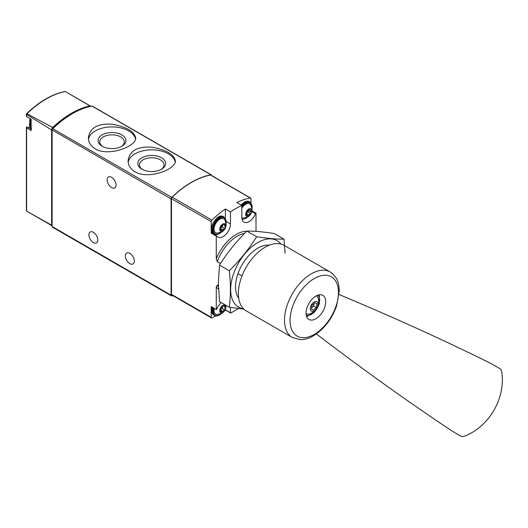 <?xml version="1.0" encoding="UTF-8"?>
<svg xmlns="http://www.w3.org/2000/svg" width="528" height="528" viewBox="0 0 528 528"><rect width="100%" height="100%" fill="white"/><g stroke="black" fill="none" stroke-linecap="round" stroke-linejoin="round"><path stroke-width="0.79" d="M135.016 171.838C148.592 179.975 176.425 169.099 175.382 160.816C173.976 154.295 166.096 149.741 151.754 147.167C137.386 146.249 129.499 150.797 128.086 160.816C128.165 165.356 130.475 169.033 135.016 171.838M211.622 175.52L211.622 175.501A1.432 0.825 120 0 0 211.325 174.847L92.36 106.161A1.432 0.825 120 0 0 91.971 106.102A85.985 49.645 120 0 0 52.807 128.713A1.432 0.825 120 0 0 52.12 130.218L52.12 226.505A1.432 0.825 120 0 0 52.417 227.159L171.382 295.845A1.432 0.825 120 0 0 172.102 295.772L172.597 295.489M211.325 174.847A1.432 0.825 120 0 0 210.936 174.788A85.985 49.645 120 0 0 171.778 197.399A1.432 0.825 120 0 0 171.092 198.904L171.092 295.192A1.432 0.825 120 0 0 171.382 295.845M95.291 148.903C108.867 157.04 136.699 146.164 135.656 137.887C134.251 131.36 126.377 126.806 112.028 124.232C97.66 123.314 89.773 127.868 88.367 137.887C88.44 142.421 90.75 146.098 95.291 148.903M27.258 126.931L31.132 129.169L27.284 126.951A1.148 0.66 120 0 0 27.258 126.931A1.148 0.66 120 0 0 26.611 127.037L26.605 127.901L26.611 127.037M27.753 127.215A10.316 5.96 120 0 0 30.294 127.486M26.75 211.16L26.4 210.784L26.4 127.532M51.909 225.7L26.426 210.982L51.625 225.192A1.432 0.825 120 0 0 51.909 225.7A1.432 0.825 120 0 0 52.12 225.766M26.4 113.87L26.928 113.725L52.708 127.512A2.864 1.657 120 0 0 51.625 129.994L26.605 114.431L26.4 113.87L26.4 116.398M90.823 106.333A2.864 1.657 120 0 0 90.539 106.088A2.864 1.657 120 0 0 90.044 105.95L65.347 91.542A85.378 49.289 -60 0 0 26.928 113.725M26.605 114.431L26.605 116.563L31.132 119.17L31.132 130.607L26.605 127.901L26.605 211.081M51.625 225.192L51.625 129.994M90.044 105.95A85.688 49.474 120 0 0 52.708 127.512M71.881 113.962A84.553 48.814 120 0 0 52.82 128.377A1.432 0.825 120 0 0 52.12 129.888L171.092 198.904M111.606 177.302A6.303 3.643 60 0 1 115.724 182.86A6.303 3.643 60 0 1 114.761 187.909A6.303 3.643 60 0 1 108.451 184.272A6.303 3.643 60 0 1 108.451 176.986A6.303 3.643 60 0 1 111.606 177.302M93.364 232.294A6.303 3.643 60 0 1 97.482 237.851A6.303 3.643 60 0 1 96.518 242.906A6.303 3.643 60 0 1 90.209 239.263A6.303 3.643 60 0 1 90.209 231.983A6.303 3.643 60 0 1 93.364 232.294M129.848 253.361A6.303 3.643 60 0 1 133.967 258.918A6.303 3.643 60 0 1 132.997 263.967A6.303 3.643 60 0 1 126.694 260.33A6.303 3.643 60 0 1 126.694 253.044A6.303 3.643 60 0 1 129.848 253.361M175.237 162.01A23.648 13.649 0 0 0 151.496 149.84A23.648 13.649 0 0 0 128.179 162.274M141.874 169.184A13.939 8.052 0 0 0 161.594 169.184A13.939 8.052 0 0 0 161.594 157.799A13.939 8.052 0 0 0 141.874 157.799A13.939 8.052 0 0 0 141.874 169.184L141.874 169.184M135.518 139.075A23.648 13.649 0 0 0 111.778 126.911A23.648 13.649 0 0 0 88.46 139.346M102.155 146.249A13.939 8.052 0 0 0 121.869 146.249A13.939 8.052 0 0 0 121.869 134.871A13.939 8.052 0 0 0 102.155 134.871A13.939 8.052 0 0 0 102.155 146.249L102.155 146.249M160.967 169.528A12.276 7.088 0 0 0 164.01 164.855A12.276 7.088 0 0 0 151.734 157.766A12.276 7.088 0 0 0 139.458 164.855A12.276 7.088 0 0 0 142.501 169.528M121.242 146.593A12.276 7.088 0 0 0 124.285 141.92A12.276 7.088 0 0 0 112.009 134.831A12.276 7.088 0 0 0 99.733 141.92A12.276 7.088 0 0 0 102.782 146.593M238.597 297.416L237.97 297.053M218.401 285.754L217.298 285.12L216.282 286.922L216.282 309.553A0.574 0.33 120 0 0 216.836 309.065A10.316 5.96 120 0 1 221.225 302.59M218.42 286.724A31.528 18.203 -60 0 1 217.298 285.12M218.513 289.153A32.96 19.028 -60 0 1 216.282 286.922M220.486 263.571L217.298 261.736A31.528 18.203 -60 0 1 244.563 233.402M241.982 275.986L237.97 273.669M246.655 231.284A32.96 19.028 120 0 0 216.282 258.76L217.298 261.736M230.472 307.428L230.472 312.741A0.574 0.33 120 0 0 230.875 312.979L238.564 308.537M250.939 202.778L250.939 198.706A1.432 0.825 120 0 0 250.642 198.046A1.432 0.825 120 0 0 250.252 197.993A85.127 49.15 120 0 0 236.755 202.475L241.817 205.399A85.127 49.15 120 0 0 230.472 211.952L225.403 209.029A85.127 49.15 120 0 0 211.906 220.13A1.432 0.825 120 0 0 211.22 221.635L211.22 233.198L216.282 236.122L216.282 258.76M251.962 210.857L256.007 213.193A0.574 0.33 120 0 0 255.453 213.682A10.316 5.96 120 0 1 243.956 222.103A10.316 5.96 120 0 1 241.817 217.378L241.817 205.399M256.007 231.383L256.007 213.193M250.642 198.046L210.923 175.111A1.432 0.825 120 0 0 210.527 175.058A85.127 49.15 120 0 0 172.187 197.195A1.432 0.825 120 0 0 171.494 198.706L171.494 294.373A1.432 0.825 120 0 0 171.791 295.027L211.517 317.962A1.432 0.825 120 0 0 212.23 317.889L215.688 315.889M216.282 309.553L211.22 306.629L211.22 317.302A1.432 0.825 120 0 0 211.517 317.962M224.704 310.688L225.641 310.147M216.685 235.891L211.774 233.053A0.574 0.33 120 0 0 211.708 232.993L216.77 235.917A0.574 0.33 120 0 1 216.836 235.976A10.316 5.96 120 0 0 218.018 237.079A10.316 5.96 120 0 0 225.964 234.313A10.316 5.96 120 0 0 230.472 223.931L230.472 211.952M216.77 235.917A0.574 0.33 120 0 0 216.282 236.122M225.403 209.029L225.403 218.242M214.54 234.623A10.316 5.96 120 0 0 216.018 234.498M211.708 232.993A0.574 0.33 120 0 0 211.22 233.198M225.403 309.395L225.403 309.817A0.574 0.33 120 0 0 225.522 310.081L230.591 313.005M222.77 312.53A4.33 2.501 -60 0 1 220.117 308.761A4.33 2.501 -60 0 1 225.416 305.699A4.33 2.501 -60 0 1 222.77 312.53M225.126 308.471A1.406 0.812 -60 0 1 225.106 308.458A1.406 0.812 -60 0 1 225.126 306.801A0.805 0.462 -60 0 0 225.139 305.857A0.805 0.462 -60 0 0 224.572 306.016A1.406 0.812 -60 0 1 223.588 306.299A1.406 0.812 -60 0 1 223.324 305.903A0.805 0.462 -60 0 0 223.172 305.679A0.805 0.462 -60 0 0 222.611 305.837A0.805 0.462 -60 0 0 222.215 306.544A1.406 0.812 -60 0 1 220.968 308.101A0.805 0.462 -60 0 0 220.315 308.768A0.805 0.462 -60 0 0 220.4 309.514A1.406 0.812 -60 0 1 220.433 309.533A1.406 0.812 -60 0 1 220.414 311.19A0.805 0.462 -60 0 0 220.4 312.14A0.805 0.462 -60 0 0 220.968 311.975A1.406 0.812 -60 0 1 221.951 311.692A1.406 0.812 -60 0 1 222.215 312.088A0.805 0.462 -60 0 0 222.367 312.312A0.805 0.462 -60 0 0 222.922 312.16A0.805 0.462 -60 0 0 223.324 311.447A1.406 0.812 -60 0 1 224.572 309.896A0.805 0.462 -60 0 0 225.225 309.23A0.805 0.462 -60 0 0 225.139 308.477A0.805 0.462 -60 0 1 225.139 308.477M226.103 305.408L225.687 308.649L223.898 311.725L221.806 313.421L216.988 314.563A8.026 4.633 -60 0 1 214.309 308.418M222.77 231.092A4.33 2.501 -60 0 1 220.117 227.317A4.33 2.501 -60 0 1 225.416 224.261A4.33 2.501 -60 0 1 222.77 231.092M225.126 227.033A1.406 0.812 -60 0 1 225.106 227.02A1.406 0.812 -60 0 1 225.126 225.364A0.805 0.462 -60 0 0 225.139 224.413A0.805 0.462 -60 0 0 224.572 224.578A1.406 0.812 -60 0 1 223.588 224.862A1.406 0.812 -60 0 1 223.324 224.466A0.805 0.462 -60 0 0 223.172 224.242A0.805 0.462 -60 0 0 222.611 224.393A0.805 0.462 -60 0 0 222.215 225.106A1.406 0.812 -60 0 1 220.968 226.657A0.805 0.462 -60 0 0 220.315 227.324A0.805 0.462 -60 0 0 220.4 228.076L220.414 228.083A1.406 0.812 -60 0 1 220.433 228.096A1.406 0.812 -60 0 1 220.414 229.753A0.805 0.462 -60 0 0 220.4 230.696A0.805 0.462 -60 0 0 220.968 230.538A1.406 0.812 -60 0 1 221.951 230.254A1.406 0.812 -60 0 1 222.215 230.65A0.805 0.462 -60 0 0 222.367 230.875A0.805 0.462 -60 0 0 222.922 230.716A0.805 0.462 -60 0 0 223.324 230.01A1.406 0.812 -60 0 1 224.572 228.452A0.805 0.462 -60 0 0 225.225 227.786A0.805 0.462 -60 0 0 225.139 227.04A0.805 0.462 -60 0 1 225.139 227.04M216.988 233.119A8.026 4.633 -60 0 1 215.714 223.483A8.026 4.633 -60 0 1 224.697 219.767C227.324 223.04 226.367 229.258 221.806 231.983L216.988 233.119M248.708 216.11A4.33 2.501 -60 0 1 246.061 212.342A4.33 2.501 -60 0 1 251.361 209.279A4.33 2.501 -60 0 1 248.708 216.11M251.064 212.051A1.406 0.812 -60 0 1 251.044 212.045A1.406 0.812 -60 0 1 251.064 210.388A0.805 0.462 -60 0 0 251.077 209.438A0.805 0.462 -60 0 0 250.516 209.603A1.406 0.812 -60 0 1 249.526 209.88A1.406 0.812 -60 0 1 249.262 209.491A0.805 0.462 -60 0 0 249.11 209.266A0.805 0.462 -60 0 0 248.556 209.418A0.805 0.462 -60 0 0 248.16 210.124A1.406 0.812 -60 0 1 246.906 211.682A0.805 0.462 -60 0 0 246.259 212.348A0.805 0.462 -60 0 0 246.345 213.101A1.406 0.812 -60 0 1 246.378 213.114A1.406 0.812 -60 0 1 246.358 214.771A0.805 0.462 -60 0 0 246.345 215.721A0.805 0.462 -60 0 0 246.906 215.556A1.406 0.812 -60 0 1 247.896 215.279A1.406 0.812 -60 0 1 248.16 215.668A0.805 0.462 -60 0 0 248.312 215.893A0.805 0.462 -60 0 0 248.866 215.741A0.805 0.462 -60 0 0 249.262 215.035A1.406 0.812 -60 0 1 250.516 213.477A0.805 0.462 -60 0 0 251.163 212.81A0.805 0.462 -60 0 0 251.077 212.058A0.805 0.462 -60 0 1 251.077 212.058M241.817 208.237A8.026 4.633 -60 0 1 250.642 204.791C253.262 208.065 252.305 214.276 247.744 217.008L242.933 218.143A8.026 4.633 -60 0 1 241.831 217.866M222.209 306.57A1.406 0.812 120 0 0 222.466 306.94A1.406 0.812 120 0 0 222.493 306.953L222.466 306.94M220.691 309.903A1.406 0.812 120 0 1 221.938 308.372A0.805 0.462 120 0 0 222.578 307.725A0.805 0.462 120 0 0 222.519 306.966M248.153 210.157A1.406 0.812 120 0 0 248.411 210.52A1.406 0.812 120 0 0 248.431 210.533L251.024 212.032M246.635 213.484A1.406 0.812 120 0 1 247.876 211.952A0.805 0.462 120 0 0 248.523 211.306A0.805 0.462 120 0 0 248.464 210.553M222.209 225.133A1.406 0.812 120 0 0 222.466 225.496A1.406 0.812 120 0 0 222.493 225.509L222.466 225.496M220.691 228.459A1.406 0.812 120 0 1 221.938 226.934A0.805 0.462 120 0 0 222.578 226.281A0.805 0.462 120 0 0 222.519 225.529M339.115 294.538A1289.779 249.803 -166.2 0 1 491.35 363.706L500.551 369.019L501.6 370.993C506.2 397.637 489.291 427.06 463.808 436.451L461.571 436.537L452.371 431.218A1289.779 249.79 -133.8 0 1 316.351 333.967M308.933 319.447A13.9 8.026 -60 0 1 308.933 303.395A13.9 8.026 -60 0 1 322.832 295.37L322.832 295.37A13.9 8.026 -60 0 1 322.832 311.421A13.9 8.026 -60 0 1 308.933 319.447L308.933 319.447M284.044 245.342L330.185 271.979L284.044 245.342A37.831 21.846 120 0 0 246.213 267.181A37.831 21.846 120 0 0 246.213 310.873L292.347 337.511A37.831 21.846 120 0 1 292.347 293.819A37.831 21.846 120 0 1 330.185 271.979L330.185 271.979C338.494 277.959 338.758 283.714 339.273 290.796L336.541 306.148C331.584 319.546 323.789 329.492 313.15 335.999C308.88 338.435 304.643 339.649 300.445 339.656L292.347 337.511M306.57 316.417A13.9 8.026 120 0 0 307.652 316.133M319.328 295.924A13.9 8.026 120 0 0 319.024 294.842M306.068 313.652A10.316 5.96 120 0 0 309.619 313.962C316.595 311.216 319.532 306.128 318.424 298.703A10.316 5.96 120 0 0 316.496 295.845A10.316 5.96 120 0 0 316.384 295.786M316.899 301.706A5.445 3.142 120 0 0 310.451 307.421A5.445 3.142 120 0 0 315.17 310.141A5.445 3.142 120 0 0 316.899 301.706M311.348 308.926L312.107 305.23L314.932 302.722L316.998 303.917L316.239 307.619L313.414 310.121L311.348 308.926M311.553 307.916L313.606 306.095L316.239 307.619M314.932 302.722L316.998 303.917M313.606 306.095L314.153 303.409M229.284 307.243L219.496 301.594L218.368 282.698L219.496 265.115C227.126 252.905 236.247 241.56 246.86 231.079C254.489 231.033 263.604 231.845 274.217 233.521L284.005 239.171C276.375 239.217 267.254 238.405 256.641 236.729C249.018 248.932 239.897 260.278 229.284 270.765C230.776 283.628 230.776 295.792 229.284 307.243L243.83 309.098M280.922 244.055A38.405 22.176 120 0 0 250.397 248.021A38.405 22.176 120 0 0 230.67 289.575A38.405 22.176 120 0 0 243.533 308.807M285.047 253.202L284.005 239.171M269.273 245.197A31.528 18.203 120 0 0 257.829 248.153A31.528 18.203 120 0 0 235.534 286.763A31.528 18.203 120 0 0 238.696 298.155M229.284 270.765L219.496 265.115M256.641 236.729L246.86 231.079M171.778 197.399L52.807 128.713M210.936 174.788L91.971 106.102M171.092 295.192L52.12 226.505M31.132 127.908A9.748 5.623 -60 0 1 30.439 124.819A9.748 5.623 -60 0 1 31.132 120.938M31.132 128.449A9.748 5.623 -60 0 1 29.627 124.357A9.748 5.623 -60 0 1 30.888 119.031M250.252 197.993L210.527 175.058M211.906 220.13L172.187 197.195M211.22 221.635L171.494 198.706M211.22 317.302L171.494 294.373M251.816 211.583L255.453 213.682M226.38 221.569L230.472 223.931M225.403 309.817L230.472 312.741M221.047 313.81A9.174 5.293 -60 0 1 219.727 314.728A9.174 5.293 -60 0 1 213.675 308.048M221.509 313.586L219.608 314.992C217.628 316.094 215.906 316.246 214.454 315.447A9.748 5.623 -60 0 1 212.956 307.639M214.454 315.447L213.642 314.978A9.748 5.623 -60 0 1 212.15 307.171M221.047 232.373A9.174 5.293 -60 0 1 219.727 233.29A9.174 5.293 -60 0 1 213.259 229.027A9.174 5.293 -60 0 1 220.612 217.873A9.174 5.293 -60 0 1 226.076 223.661M221.509 232.142L219.608 233.554C217.628 234.656 215.906 234.808 214.454 234.01A9.748 5.623 -60 0 1 214.454 222.757A9.748 5.623 -60 0 1 224.195 217.127L223.384 216.658A9.748 5.623 -60 0 0 213.642 222.288A9.748 5.623 -60 0 0 213.642 233.541C206.732 230.353 217.173 212.269 223.384 216.658M246.992 217.391A9.174 5.293 -60 0 1 245.672 218.315A9.174 5.293 -60 0 1 241.996 219.113M241.817 207.022A9.174 5.293 -60 0 1 249.17 202.501A9.174 5.293 -60 0 1 252.021 208.685M241.817 205.689A9.748 5.623 -60 0 1 250.14 202.151L249.328 201.683A9.748 5.623 -60 0 0 241.171 205.022M224.209 306.273L225.126 306.801M221.938 308.372L224.572 309.896M220.704 309.936L223.324 311.447M220.262 311.566L220.968 311.975M222.902 305.666L223.324 305.903M250.147 209.854L251.064 210.388M247.876 211.952L250.516 213.477M246.642 213.523L249.262 215.035M246.2 215.153L246.906 215.556M248.84 209.246L249.262 209.491M224.209 224.836L225.126 225.364M221.938 226.934L224.572 228.452M220.704 228.499L223.324 230.01M220.262 230.129L220.968 230.538M222.902 224.222L223.324 224.466M331.373 276.844A34.214 19.754 120 0 0 297.158 296.597A34.214 19.754 120 0 0 297.158 336.112A34.214 19.754 120 0 0 331.373 316.351A34.214 19.754 120 0 0 331.373 276.844M306.266 315.315A11.755 6.785 120 0 0 317.209 308.174A11.755 6.785 120 0 0 317.922 295.132M68.647 93.443L90.539 106.088M26.413 113.85C39.29 101.501 52.219 94.043 65.182 91.469M31.132 119.17L26.525 116.51M30.683 118.912L29.456 124.12C29.495 126.39 30.221 127.954 31.64 128.812M30.188 118.628A8.6 8.6 0 0 0 29.733 121.744M213.642 314.978L211.946 307.052M226.116 224.176L224.195 217.127M214.454 234.01L213.642 233.541M242.101 219.529L245.553 218.579L247.454 217.166M252.054 209.194L250.14 202.151M240.966 204.904L249.328 201.683M220.565 310.893L221.951 311.692M222.684 305.778L223.588 306.299M248.411 210.52L251.044 212.045M246.51 214.474L247.896 215.279M248.622 209.359L249.526 209.88M220.565 229.456L221.951 230.254M222.684 224.341L223.588 224.862M318.787 294.888L319.381 296.056L319.381 303.607L314.266 312.418L307.705 316.127L306.491 316.18"/></g></svg>
